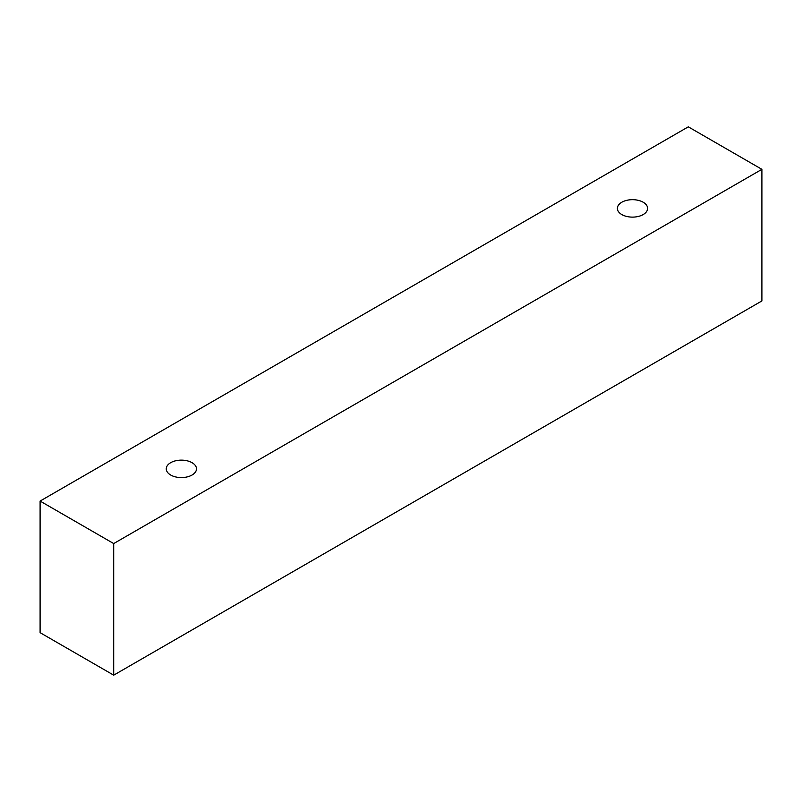 <?xml version="1.0" encoding="UTF-8"?>
<svg xmlns="http://www.w3.org/2000/svg" width="802" height="802" viewBox="0 0 802 802"><rect width="100%" height="100%" fill="white"/><g stroke="black" fill="none" stroke-linecap="round" stroke-linejoin="round"><path stroke-width="1.2" d="M170.686 462.684A15.108 8.722 180 0 1 187.157 460.799A15.108 8.722 180 0 1 196.48 468.859A15.108 8.722 180 0 1 181.372 477.581A15.108 8.722 180 0 1 166.265 468.859A15.108 8.722 180 0 1 170.686 462.684M113.704 675.164L761.9 300.93L761.9 169.332L688.296 126.836L40.1 501.07L113.704 543.566L113.704 675.164L40.1 632.668L40.1 501.07M621.811 202.234A15.108 8.722 180 0 1 638.282 200.34A15.108 8.722 180 0 1 647.605 208.4A15.108 8.722 180 0 1 632.497 217.121A15.108 8.722 180 0 1 617.39 208.4A15.108 8.722 180 0 1 621.811 202.234M113.704 543.566L761.9 169.332"/></g></svg>
